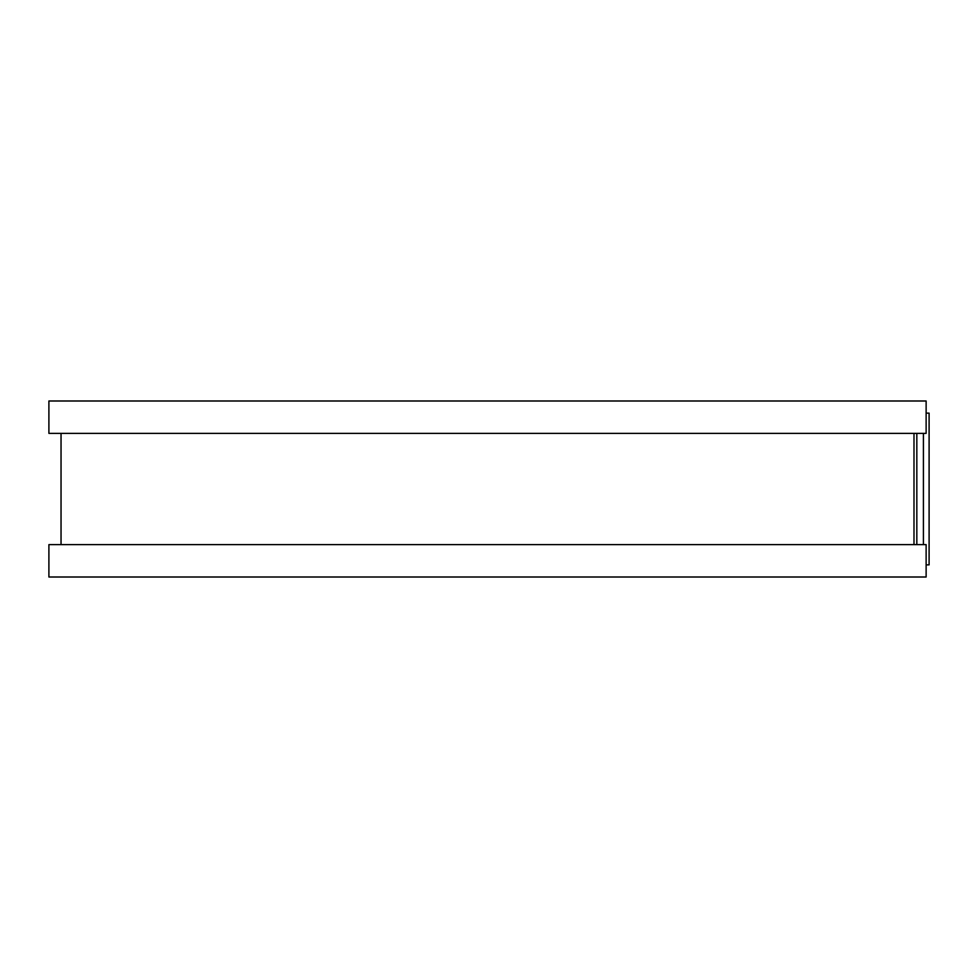 <?xml version="1.0" encoding="UTF-8"?>
<svg xmlns="http://www.w3.org/2000/svg" width="978" height="978" viewBox="0 0 978 978"><rect width="100%" height="100%" fill="white"/><g stroke="black" fill="none" stroke-linecap="round" stroke-linejoin="round"><path stroke-width="1.47" d="M926.129 413.132L929.1 413.132L929.1 564.868L926.129 564.868M913.99 433.364L913.99 544.636L913.99 433.364M926.129 400.992L926.129 433.364L48.9 433.364L48.9 400.992L926.129 400.992M926.129 544.636L926.129 577.008L48.9 577.008L48.9 544.636L926.129 544.636M916.826 433.364L916.826 544.636M923.415 433.364L923.415 544.636M61.039 433.364L61.039 544.636"/></g></svg>
